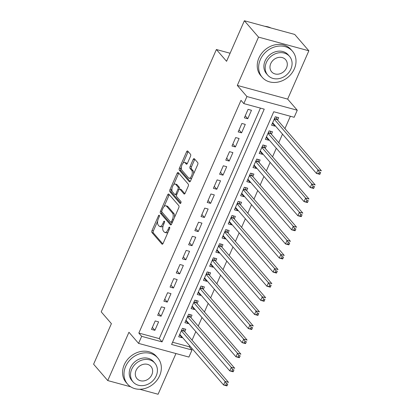 <?xml version="1.0" encoding="UTF-8"?>
<svg xmlns="http://www.w3.org/2000/svg" width="415" height="415" viewBox="0 0 415 415"><rect width="100%" height="100%" fill="white"/><g stroke="black" fill="none" stroke-linecap="round" stroke-linejoin="round"><path stroke-width="0.62" d="M159.293 215.286A1.1 0.519 -74.8 0 0 159.153 215.198A1.1 0.519 -74.8 0 0 158.478 215.81L152.02 230.517A1.567 0.737 -74.8 0 0 151.968 232.545L161.964 244.108A1.567 0.737 -74.8 0 0 162.156 244.238A1.567 0.737 -74.8 0 0 163.126 243.366L169.585 228.66A1.1 0.519 -74.8 0 0 169.621 227.238A1.1 0.519 -74.8 0 0 169.481 227.15A1.1 0.519 -74.8 0 0 168.806 227.757L167.971 229.661A5.022 2.365 -74.8 0 1 164.874 232.452A5.022 2.365 -74.8 0 1 164.247 232.037L163.417 231.072A5.022 2.365 -74.8 0 1 163.583 224.588L164.418 222.684A1.1 0.519 -74.8 0 0 164.454 221.262A1.1 0.519 -74.8 0 0 164.319 221.174A1.1 0.519 -74.8 0 0 163.64 221.781L162.804 223.685A5.022 2.365 -74.8 0 1 159.713 226.476A5.022 2.365 -74.8 0 1 159.085 226.061L158.25 225.096A5.022 2.365 -74.8 0 1 158.416 218.612L159.251 216.708A1.1 0.519 -74.8 0 0 159.293 215.286M190.485 156.341A1.567 0.737 -74.8 0 0 190.537 154.313L187.73 151.07A1.567 0.737 -74.8 0 0 187.538 150.941A1.567 0.737 -74.8 0 0 186.568 151.812L179.399 168.148A1.567 0.737 -74.8 0 0 179.347 170.176L189.344 181.739A1.567 0.737 -74.8 0 0 189.536 181.869A1.567 0.737 -74.8 0 0 190.506 180.997L197.675 164.662A1.567 0.737 -74.8 0 0 197.727 162.633L194.339 158.712A1.567 0.737 -74.8 0 0 194.142 158.582A1.567 0.737 -74.8 0 0 193.177 159.453L190.106 166.446A1.567 0.737 -74.8 0 0 190.054 168.474L191.735 170.42A4.197 1.976 -74.8 0 1 191.829 175.255A4.197 1.976 -74.8 0 1 189.012 178.17A4.197 1.976 -74.8 0 1 188.483 177.822L181.905 170.212A4.197 1.976 -74.8 0 1 181.812 165.378A4.197 1.976 -74.8 0 1 184.628 162.457A4.197 1.976 -74.8 0 1 185.157 162.804L186.252 164.075A1.567 0.737 -74.8 0 0 186.449 164.2A1.567 0.737 -74.8 0 0 187.414 163.328L190.485 156.341M243.828 103.605L246.925 96.55L297.264 110.229L294.173 117.284L273.76 111.739L171.597 344.471L192.01 350.016L188.913 357.066L138.569 343.387L141.665 336.337L162.073 341.882L264.236 109.15L243.828 103.605L241.001 100.331L138.838 333.063L141.665 336.337M138.569 343.387L128.951 332.259L107.744 380.571L93.603 364.209L111.402 323.653L101.219 311.873L216.386 49.52L226.569 61.301L244.368 20.75L258.514 37.111L237.307 85.423L246.925 96.55M168.832 194.127A1.567 0.737 -74.8 0 0 168.635 193.997A1.567 0.737 -74.8 0 0 167.67 194.868L160.496 211.204A1.567 0.737 -74.8 0 0 160.444 213.232L170.441 224.795A1.567 0.737 -74.8 0 0 170.638 224.925A1.567 0.737 -74.8 0 0 171.603 224.053L178.777 207.718A1.567 0.737 -74.8 0 0 178.829 205.69L168.832 194.127M169.948 189.676L177.117 173.34A1.567 0.737 -74.8 0 1 178.087 172.469A1.567 0.737 -74.8 0 1 178.284 172.599L188.28 184.161A1.567 0.737 -74.8 0 1 188.223 186.19L185.157 193.183A1.567 0.737 -74.8 0 1 184.187 194.054A1.567 0.737 -74.8 0 1 183.995 193.924L179.939 189.23A1.567 0.737 -74.8 0 0 179.742 189.105A1.567 0.737 -74.8 0 0 178.777 189.977L176.738 194.614A1.567 0.737 -74.8 0 0 176.686 196.637L180.909 201.524A1.1 0.519 -74.8 0 1 180.93 202.79A1.1 0.519 -74.8 0 1 180.193 203.552A1.1 0.519 -74.8 0 1 180.058 203.459L169.896 191.704A1.567 0.737 -74.8 0 1 169.948 189.676L171.307 190.044L172.002 188.462M244.368 20.75L294.712 34.429L308.853 50.791L258.514 37.111M107.744 380.571L130.673 386.801M139.736 389.265L158.089 394.25L175.955 353.549M275.181 125.667L274.979 126.139L272.453 123.219M277.609 120.143L278.693 117.678L275.29 116.75L271.576 125.216L274.979 126.139M268.993 139.772L268.785 140.244L266.259 137.324M271.415 134.247L272.499 131.783L269.096 130.855L265.382 139.321L268.785 140.244M262.799 153.877L262.591 154.349L260.07 151.428M265.226 148.357L266.311 145.888L262.908 144.965L259.193 153.425L262.591 154.349M256.61 167.982L256.403 168.454L253.876 165.533M259.033 162.462L260.117 159.993L256.714 159.07L253 167.53L256.403 168.454M250.416 182.086L250.209 182.559L247.688 179.638M252.844 176.567L253.923 174.098L250.525 173.174L246.811 181.635L250.209 182.559M244.228 196.191L244.02 196.663L241.494 193.743M246.65 190.672L247.734 188.203L244.331 187.279L240.617 195.74L244.02 196.663M238.034 210.296L237.826 210.768L235.3 207.848M240.456 204.777L241.54 202.307L238.143 201.384L234.423 209.845L237.826 210.768M231.84 224.401L231.637 224.873L229.111 221.952M234.268 218.881L235.352 216.412L231.949 215.489L228.234 223.95L231.637 224.873M225.651 238.506L225.444 238.978L222.917 236.057M228.074 232.986L229.158 230.517L225.755 229.594L222.041 238.054L225.444 238.978M219.457 252.611L219.25 253.083L216.729 250.162M221.885 247.091L222.969 244.622L219.566 243.698L215.852 252.159L219.25 253.083M213.269 266.721L213.061 267.187L210.535 264.267M215.691 261.196L216.775 258.727L213.372 257.803L209.658 266.264L213.061 267.187M207.075 280.825L206.867 281.292L204.341 278.372M209.497 275.301L210.581 272.831L207.184 271.908L203.469 280.369L206.867 281.292M200.886 294.93L200.678 295.402L198.152 292.476M203.309 289.405L204.393 286.936L200.99 286.013L197.275 294.474L200.678 295.402M194.692 309.035L194.485 309.507L191.958 306.581M197.115 303.51L198.199 301.041L194.801 300.118L191.082 308.578L194.485 309.507M188.498 323.14L188.291 323.612L185.77 320.686M190.926 317.615L192.01 315.146L188.607 314.222L184.893 322.683L188.291 323.612M155.205 320.935L151.491 329.396L154.888 330.319L158.603 321.858L155.205 320.935M161.394 306.83L157.679 315.291L161.082 316.214L164.797 307.754L161.394 306.83M167.587 292.725L163.873 301.186L167.271 302.11L170.99 293.649L167.587 292.725M173.776 278.615L170.062 287.081L173.465 288.005L177.179 279.544L173.776 278.615M179.97 264.511L176.256 272.977L179.659 273.9L183.373 265.439L179.97 264.511M186.164 250.406L182.444 258.872L185.847 259.795L189.562 251.334L186.164 250.406M192.353 236.301L188.638 244.767L192.041 245.69L195.756 237.23L192.353 236.301M198.546 222.196L194.832 230.662L198.23 231.586L201.944 223.125L198.546 222.196M204.735 208.091L201.021 216.557L204.424 217.481L208.138 209.015L204.735 208.091M210.929 193.987L207.215 202.453L210.613 203.376L214.332 194.91L210.929 193.987M217.118 179.882L213.403 188.348L216.806 189.271L220.521 180.805L217.118 179.882M223.312 165.777L219.597 174.243L223 175.166L226.715 166.7L223.312 165.777M229.505 151.672L225.786 160.138L229.189 161.062L232.903 152.596L229.505 151.672M235.694 137.567L231.98 146.033L235.383 146.957L239.097 138.491L235.694 137.567M241.888 123.463L238.174 131.923L241.572 132.852L245.286 124.386L241.888 123.463M138.838 333.063L159.246 338.609L260.428 108.113M247.765 118.747L251.48 110.281L248.077 109.358L244.362 117.819L247.765 118.747L245.239 115.827M172.583 342.23L189.178 346.743L189.629 345.716M192.057 340.191L195.823 331.611M198.246 326.086L202.012 317.506M204.439 311.981L208.206 303.401M210.628 297.877L214.399 289.296M216.822 283.772L220.588 275.192M223.016 269.667L226.782 261.087M229.204 255.562L232.971 246.977M235.398 241.457L239.165 232.872M241.587 227.353L245.353 218.767M247.781 213.248L251.547 204.662M253.97 199.143L257.741 190.558M260.163 185.038L263.93 176.453M266.357 170.933L270.124 162.348M272.546 156.829L276.312 148.243M278.74 142.724L282.506 134.138M284.929 128.614L290.36 116.247M184.732 331.72L185.816 329.251L182.413 328.327L178.699 336.788L182.102 337.717L182.31 337.245M230.102 53.25L216.386 49.52M237.307 85.423L287.647 99.102L308.853 50.791M287.647 99.102L297.264 110.229M189.178 346.743L192.01 350.016M159.246 338.609L162.073 341.882M182.102 337.717L179.576 334.796M154.888 330.319L152.367 327.399M161.082 316.214L158.556 313.294M167.271 302.11L164.75 299.189M173.465 288.005L170.939 285.084M179.659 273.9L177.132 270.979M185.847 259.795L183.321 256.875M192.041 245.69L189.515 242.77M198.23 231.586L195.709 228.665M204.424 217.481L201.898 214.56M210.613 203.376L208.091 200.455M216.806 189.271L214.28 186.351M223 175.166L220.474 172.246M229.189 161.062L226.663 158.141M235.383 146.957L232.857 144.036M241.572 132.852L239.05 129.931M159.713 226.476L161.072 226.844A5.022 2.365 -74.8 0 0 163.147 225.77M164.874 232.452L166.239 232.82A5.022 2.365 -74.8 0 0 168.137 231.954M157.69 221.071L153.379 230.89A1.567 0.737 -74.8 0 0 153.327 232.914L162.815 243.896M161.788 211.749A1.567 0.737 -74.8 0 0 161.803 213.601L171.296 224.582M169.341 194.713A1.567 0.737 -74.8 0 0 169.03 195.237L164.018 206.654M161.943 210.581A1.1 0.519 -74.8 0 0 161.907 212.003L170.679 222.15A1.1 0.519 -74.8 0 0 170.819 222.243A1.1 0.519 -74.8 0 0 171.494 221.631L172.375 219.623A5.022 2.365 -74.8 0 0 172.541 213.139L166.545 206.198A5.022 2.365 -74.8 0 0 165.917 205.783A5.022 2.365 -74.8 0 0 162.825 208.574L161.943 210.581M174.466 217.533A5.022 2.365 -74.8 0 0 173.906 213.507L172.541 213.139M165.917 205.783L167.276 206.156A5.022 2.365 -74.8 0 1 167.909 206.571L173.906 213.507M173.652 184.711L178.481 173.709L177.117 173.34M178.787 173.185A1.567 0.737 -74.8 0 0 178.481 173.709M184.846 193.706L181.298 189.603A1.567 0.737 -74.8 0 0 181.106 189.473L179.742 189.105M180.79 203.106L171.255 192.072L169.896 191.704M175.732 184.364A4.197 1.976 -74.8 0 0 175.208 184.021A4.197 1.976 -74.8 0 0 172.391 186.937A4.197 1.976 -74.8 0 0 172.479 191.772L174.798 194.453A1.567 0.737 -74.8 0 0 174.995 194.583A1.567 0.737 -74.8 0 0 175.965 193.712L177.999 189.074A1.567 0.737 -74.8 0 0 178.051 187.046L175.732 184.364L177.091 184.737A4.197 1.976 -74.8 0 0 176.567 184.39L175.208 184.021M174.995 194.583L176.354 194.951A1.567 0.737 -74.8 0 0 176.619 194.931M179.477 189.126A1.567 0.737 -74.8 0 0 179.41 187.419L178.051 187.046M177.091 184.737L179.41 187.419M171.307 190.044A1.567 0.737 -74.8 0 0 171.255 192.072M184.628 162.457L185.993 162.825A4.197 1.976 -74.8 0 1 186.517 163.173L187.108 163.858M189.012 178.17L190.371 178.538A4.197 1.976 -74.8 0 0 191.849 177.931M193.597 173.952A4.197 1.976 -74.8 0 0 193.094 170.788L191.735 170.42M194.848 159.298A1.567 0.737 -74.8 0 0 194.536 159.827L191.471 166.814A1.567 0.737 -74.8 0 0 191.419 168.843L193.094 170.788M181.402 167.048L180.758 168.516A1.567 0.737 -74.8 0 0 180.707 170.544L190.195 181.521M188.239 151.657A1.567 0.737 -74.8 0 0 187.928 152.181L183.15 163.069M179.783 334.324L223.571 384.985L225.122 381.458L228.52 382.381L184.281 331.196A1.598 0.752 105.2 0 1 184.115 330.848L183.539 328.633M227.773 384.015L226.974 385.909L223.571 384.985L227.155 385.426L227.773 384.015L226.414 383.642L225.791 385.053M226.414 383.642L225.122 381.458L181.329 330.796M227.155 385.426L226.974 385.909M125.657 366.414A19.977 16.797 139.2 0 0 127.55 384.103A19.977 16.797 139.2 0 0 159.671 375.658A19.977 16.797 139.2 0 0 157.778 357.974A19.977 16.797 139.2 0 0 125.657 366.414M157.778 357.974L156.367 356.335A19.977 16.797 139.2 0 0 124.241 364.78A19.977 16.797 139.2 0 0 126.134 382.464L127.55 384.103M133.08 381.95L131.783 380.446A14.385 12.097 -40.8 0 1 130.419 367.711A14.385 12.097 -40.8 0 1 153.545 361.631L154.847 363.135A14.385 12.097 139.2 0 0 131.721 369.215A14.385 12.097 139.2 0 0 133.08 381.95A14.385 12.097 139.2 0 0 156.211 375.871A14.385 12.097 139.2 0 0 154.847 363.135M151.859 374.688A9.27 7.797 139.2 0 0 150.977 366.481A9.27 7.797 139.2 0 0 136.073 370.398A9.27 7.797 139.2 0 0 136.95 378.605A9.27 7.797 139.2 0 0 151.859 374.688M260.324 59.63A19.977 16.797 139.2 0 0 262.218 77.32A19.977 16.797 139.2 0 0 294.339 68.874A19.977 16.797 139.2 0 0 292.451 51.19A19.977 16.797 139.2 0 0 260.324 59.63M292.451 51.19L291.034 49.551A19.977 16.797 139.2 0 0 258.913 57.996A19.977 16.797 139.2 0 0 260.802 75.68L262.218 77.32M267.753 75.167L266.451 73.663A14.385 12.097 -40.8 0 1 265.086 60.927A14.385 12.097 -40.8 0 1 288.218 54.847L289.514 56.352A14.385 12.097 139.2 0 0 266.389 62.432A14.385 12.097 139.2 0 0 267.753 75.167A14.385 12.097 139.2 0 0 290.879 69.087A14.385 12.097 139.2 0 0 289.514 56.352M286.526 67.904A9.27 7.797 139.2 0 0 285.65 59.698A9.27 7.797 139.2 0 0 270.741 63.614A9.27 7.797 139.2 0 0 271.623 71.821A9.27 7.797 139.2 0 0 286.526 67.904M270.881 27.955A19.977 16.797 139.2 0 0 264.848 26.316M185.977 320.219L229.765 370.88L231.311 367.353L234.714 368.276L190.475 317.091A1.598 0.752 105.2 0 1 190.303 316.744L189.733 314.529M233.967 369.91L233.168 371.804L229.765 370.88L233.344 371.316L233.967 369.91L232.602 369.537L231.985 370.948M232.602 369.537L231.311 367.353L187.523 316.692M233.344 371.316L233.168 371.804M192.166 306.114L235.953 356.776L237.505 353.248L240.907 354.171L196.663 302.986A1.598 0.752 105.2 0 1 196.497 302.639L195.922 300.424M240.155 355.805L239.356 357.699L235.953 356.776L239.538 357.211L240.155 355.805L238.796 355.432L238.174 356.843M238.796 355.432L237.505 353.248L193.717 302.587M239.538 357.211L239.356 357.699M198.36 292.004L242.147 342.671L243.693 339.143L247.096 340.067L202.857 288.882A1.598 0.752 105.2 0 1 202.691 288.534L202.115 286.319M246.349 341.695L245.55 343.594L242.147 342.671L245.727 343.106L246.349 341.695L244.985 341.327L244.368 342.738M244.985 341.327L243.693 339.143L199.906 288.482M245.727 343.106L245.55 343.594M204.548 277.9L248.341 328.566L249.887 325.038L253.29 325.962L209.046 274.777A1.598 0.752 105.2 0 1 208.88 274.429L208.304 272.214M252.538 327.591L251.739 329.489L248.341 328.566L251.921 329.002L252.538 327.591L251.179 327.222L250.561 328.633M251.179 327.222L249.887 325.038L206.099 274.377M251.921 329.002L251.739 329.489M210.742 263.795L254.53 314.456L256.081 310.934L259.479 311.857L215.24 260.672A1.598 0.752 105.2 0 1 215.074 260.324L214.498 258.109M258.732 313.486L257.933 315.384L254.53 314.456L258.114 314.897L258.732 313.486L257.373 313.118L256.75 314.529M257.373 313.118L256.081 310.934L212.288 260.272M258.114 314.897L257.933 315.384M216.936 249.69L260.724 300.351L262.27 296.829L265.673 297.752L221.428 246.567A1.598 0.752 105.2 0 1 221.262 246.22L220.692 244.004M264.92 299.381L264.122 301.28L260.724 300.351L264.303 300.792L264.92 299.381L263.561 299.013L262.944 300.424M263.561 299.013L262.27 296.829L218.482 246.168M264.303 300.792L264.122 301.28M223.125 235.585L266.912 286.246L268.464 282.724L271.861 283.647L227.622 232.462A1.598 0.752 105.2 0 1 227.456 232.115L226.881 229.9M271.114 285.276L270.315 287.175L266.912 286.246L270.497 286.687L271.114 285.276L269.755 284.908L269.133 286.319M269.755 284.908L268.464 282.724L224.676 232.063M270.497 286.687L270.315 287.175M229.319 221.48L273.106 272.141L274.652 268.619L278.055 269.543L233.816 218.357A1.598 0.752 105.2 0 1 233.645 218.01L233.074 215.795M277.308 271.171L276.509 273.07L273.106 272.141L276.686 272.582L277.308 271.171L275.944 270.803L275.327 272.214M275.944 270.803L274.652 268.619L230.865 217.958M276.686 272.582L276.509 273.07M235.507 207.376L279.3 258.037L280.846 254.514L284.249 255.438L240.005 204.253A1.598 0.752 105.2 0 1 239.839 203.905L239.263 201.69M283.497 257.067L282.698 258.965L279.3 258.037L282.88 258.478L283.497 257.067L282.138 256.698L281.52 258.109M282.138 256.698L280.846 254.514L237.058 203.853M282.88 258.478L282.698 258.965M241.701 193.271L285.489 243.932L287.035 240.41L290.438 241.333L246.199 190.148A1.598 0.752 105.2 0 1 246.033 189.8L245.457 187.585M289.691 242.962L288.892 244.855L285.489 243.932L289.068 244.373L289.691 242.962L288.326 242.593L287.709 244.004M288.326 242.593L287.035 240.41L243.247 189.743M289.068 244.373L288.892 244.855M247.89 179.166L291.683 229.827L293.229 226.305L296.632 227.228L252.387 176.043A1.598 0.752 105.2 0 1 252.221 175.695L251.646 173.48M295.879 228.857L295.081 230.75L291.683 229.827L295.262 230.268L295.879 228.857L294.52 228.489L293.903 229.9M294.52 228.489L293.229 226.305L249.441 175.638M295.262 230.268L295.081 230.75M254.084 165.061L297.871 215.722L299.423 212.195L302.82 213.123L258.581 161.938A1.598 0.752 105.2 0 1 258.415 161.591L257.84 159.37M302.073 214.752L301.274 216.646L297.871 215.722L301.456 216.163L302.073 214.752L300.714 214.384L300.092 215.795M300.714 214.384L299.423 212.195L255.63 161.534M301.456 216.163L301.274 216.646M260.278 150.956L304.065 201.617L305.611 198.09L309.014 199.018L264.77 147.833A1.598 0.752 105.2 0 1 264.604 147.486L264.033 145.266M308.262 200.647L307.468 202.541L304.065 201.617L307.645 202.058L308.262 200.647L306.903 200.279L306.286 201.69M306.903 200.279L305.611 198.09L261.824 147.429M307.645 202.058L307.468 202.541M266.466 136.851L310.254 187.513L311.805 183.985L315.203 184.914L270.964 133.729A1.598 0.752 105.2 0 1 270.798 133.381L270.222 131.161M314.456 186.543L313.657 188.436L310.254 187.513L313.839 187.954L314.456 186.543L313.097 186.174L312.474 187.585M313.097 186.174L311.805 183.985L268.017 133.324M313.839 187.954L313.657 188.436M272.66 122.747L316.448 173.408L317.994 169.88L321.397 170.809L277.158 119.624A1.598 0.752 105.2 0 1 276.987 119.276L276.416 117.056M320.65 172.438L319.851 174.331L316.448 173.408L320.027 173.849L320.65 172.438L319.285 172.069L318.668 173.48M319.285 172.069L317.994 169.88L274.206 119.219M320.027 173.849L319.851 174.331M159.427 216.065L158.478 215.81M169.756 228.017L168.806 227.757M164.594 222.041L163.64 221.781M163.852 223.97L162.804 223.685M169.019 229.946L167.971 229.661M162.395 244.228L161.964 244.108M153.327 232.914L151.968 232.545M153.379 230.89L152.02 230.517M170.871 224.914L170.441 224.795M161.803 213.601L160.444 213.232M161.757 211.546L160.496 211.204M169.03 195.237L167.67 194.868M172.541 221.916L171.494 221.631M173.423 219.909L172.375 219.623M167.909 206.571L166.545 206.198M184.426 194.038L183.995 193.924M181.298 189.603L179.939 189.23M180.359 203.542L180.058 203.459M177.008 193.997L175.965 193.712M179.14 189.385L177.999 189.074M186.683 164.19L186.252 164.075M186.517 163.173L185.157 162.804M191.419 168.843L190.054 168.474M191.471 166.814L190.106 166.446M194.536 159.827L193.177 159.453M189.774 181.858L189.344 181.739M180.707 170.544L179.347 170.176M180.758 168.516L179.399 168.148M187.928 152.181L186.568 151.812M184.281 331.196L181.49 330.439M184.115 330.848L181.609 330.169M190.475 317.091L187.679 316.334M190.303 316.744L187.798 316.064M196.663 302.986L193.872 302.229M196.497 302.639L193.992 301.959M202.857 288.882L200.066 288.124M202.691 288.534L200.18 287.854M209.046 274.777L206.255 274.019M208.88 274.429L206.374 273.75M215.24 260.672L212.449 259.915M215.074 260.324L212.563 259.645M221.428 246.567L218.638 245.81M221.262 246.22L218.757 245.54M227.622 232.462L224.831 231.705M227.456 232.115L224.951 231.435M233.816 218.357L231.02 217.6M233.645 218.01L231.139 217.33M240.005 204.253L237.214 203.495M239.839 203.905L237.333 203.226M246.199 190.148L243.408 189.385M246.033 189.8L243.522 189.121M252.387 176.043L249.597 175.28M252.221 175.695L249.716 175.016M258.581 161.938L255.79 161.176M258.415 161.591L255.905 160.911M264.77 147.833L261.979 147.071M264.604 147.486L262.098 146.801M270.964 133.729L268.173 132.966M270.798 133.381L268.292 132.696M277.158 119.624L274.362 118.861M276.987 119.276L274.481 118.591M172.178 222.611L170.819 222.243"/></g></svg>
